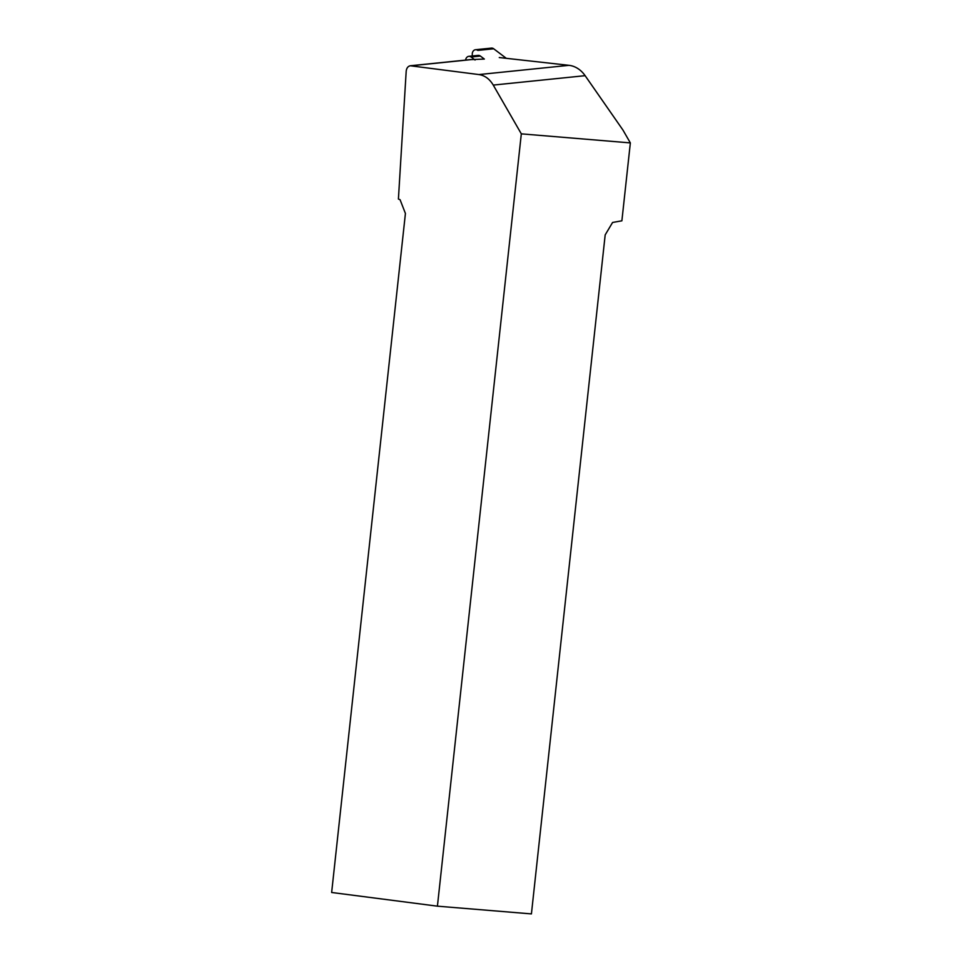<?xml version="1.0" encoding="UTF-8"?>
<svg xmlns="http://www.w3.org/2000/svg" width="962" height="962" viewBox="0 0 962 962"><rect width="100%" height="100%" fill="white"/><g stroke="black" fill="none" stroke-linecap="round" stroke-linejoin="round"><path stroke-width="1.44" d="M499.266 57.54L568.999 65.332A28.463 22.98 84.2 0 1 585.124 75.673L622.931 130.026L630.351 142.905L521.32 133.85L493.253 85.089C489.598 78.968 484.812 75.457 478.908 74.567L410.305 65.765C407.948 66.27 406.577 68.086 406.192 71.224L398.412 199.062L400.06 199.687L405.423 213.468L331.649 892.483L437.421 906.168L521.32 133.85M410.305 65.765L470.562 59.596A5.688 4.594 84.2 0 1 471.356 59.596L484.355 59.067L480.399 56.073L471.103 57.023L475.06 60.017M630.351 142.905L621.885 220.815L612.59 222.462L605.182 234.884L531.421 913.9L437.421 906.168M465.62 60.101A4.557 3.68 84.2 0 1 468.819 56.337A4.557 3.68 84.2 0 1 471.103 57.023M468.819 56.337L478.114 55.387A4.557 3.68 84.2 0 1 480.399 56.073M472.282 55.988L472.27 54.088A4.557 3.68 84.2 0 1 475.493 49.735A4.557 3.68 84.2 0 1 477.789 50.409L493.698 48.785A4.557 3.68 -95.8 0 0 491.402 48.1L475.493 49.735M493.698 48.785L506.301 58.321M411.051 65.777L471.356 59.596M478.908 74.567L568.999 65.332M493.253 85.089L585.124 75.673"/></g></svg>
